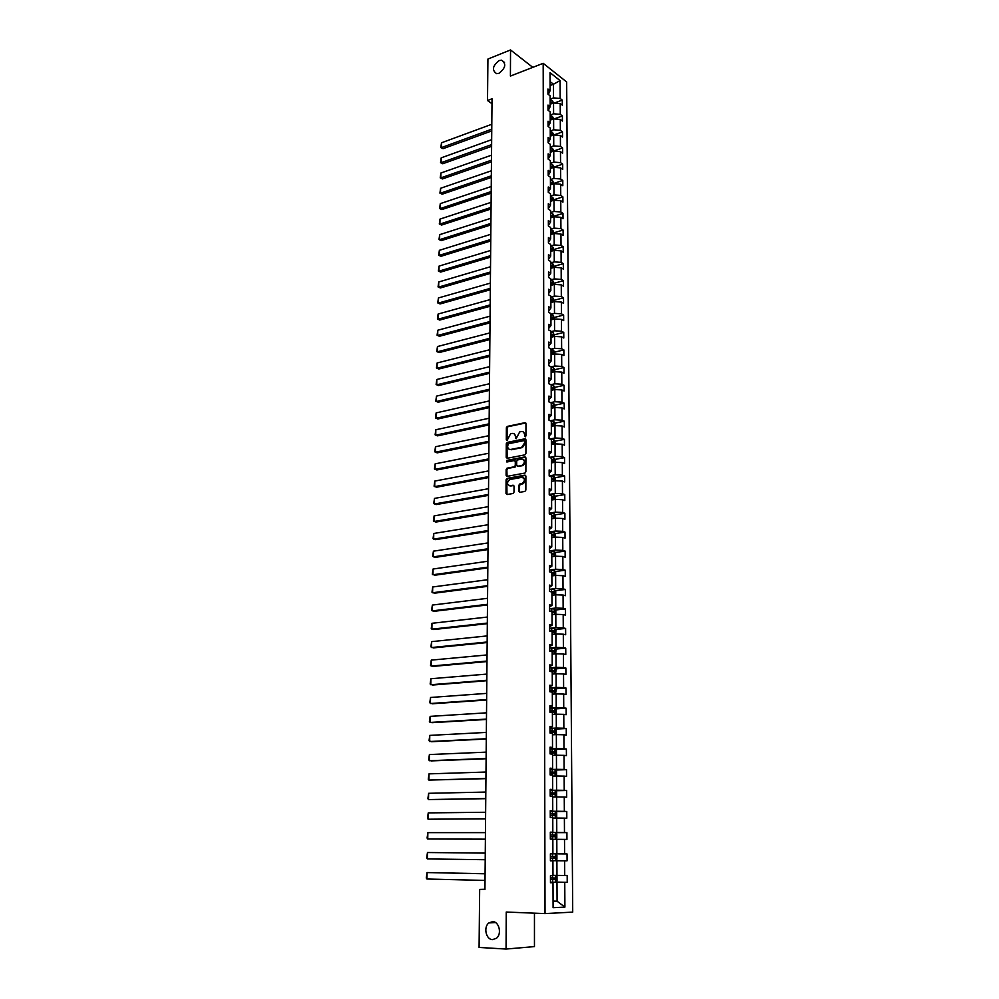 <?xml version="1.0" encoding="UTF-8"?>
<svg xmlns="http://www.w3.org/2000/svg" width="999" height="999" viewBox="0 0 999 999"><rect width="100%" height="100%" fill="white"/><g stroke="black" fill="none" stroke-linecap="round" stroke-linejoin="round"><path stroke-width="1.5" d="M492.669 921.627L488.886 922.939C483.241 927.01 485.964 939.659 492.544 939.622L496.441 938.261C502.06 934.077 499.175 921.49 492.669 921.627M499.125 60.577C492.507 65.897 491.683 70.255 496.678 73.676L499.025 73.302C505.644 68.032 506.493 63.661 501.56 60.19L499.125 60.577M525.249 436.863L525.936 435.914L525.961 423.626L524.975 422.689L507.28 426.398L506.368 427.734L506.306 439.897L507.03 440.547L510.564 433.791L512.275 433.429C514.173 433.266 515.209 434.278 515.397 436.476L516.133 438.711L519.68 431.918L521.403 431.556C523.314 431.381 524.363 432.392 524.562 434.602L525.249 436.863M518.818 491.308L519.805 492.307L524.862 491.433L525.861 490.072L525.886 476.136L524.887 475.137L507.067 478.396L506.081 479.745L506.006 493.543L506.98 494.555L513.161 493.456L513.998 492.145L514.023 486.201L513.036 485.214L510.052 485.739C506.793 484.515 506.68 482.455 509.727 479.57L521.815 477.347C525.124 478.558 525.249 480.619 522.19 483.541L519.692 484.028L518.831 485.352L518.818 491.308L519.792 492.307M532.792 67.358L510.539 49.95L510.414 76.074L543.181 63.312L545.029 913.598L506.243 912.037L506.056 949.05L479.083 947.439L479.657 889.41L484.94 889.56L492.032 98.789L487.512 100.512L491.983 103.734M510.539 49.95L487.924 59.066L487.512 100.512M524.925 454.857L525.911 453.509L525.936 439.772L524.95 438.811L507.255 442.37L506.281 443.718L506.206 457.33L507.18 458.291L524.925 454.857M525.911 457.879L525.886 471.715L525.024 473.039L507.08 476.361L506.106 475.374L506.143 469.493L507.005 468.181L514.41 466.77L515.284 465.447L515.297 461.55L514.323 460.564L506.868 462L506.793 460.389L524.912 456.905L525.911 457.879M506.056 949.05L534.453 946.602L534.453 913.173M550.474 882.467L553.009 882.679L550.474 882.741L550.449 875.698L552.984 875.648L552.922 860.826L550.412 860.826L550.387 853.845L552.897 853.858L552.847 839.148L550.337 839.098L550.312 832.167L552.822 832.229L552.772 817.644L550.274 817.532L550.249 810.664L552.747 810.788L552.684 796.303L550.199 796.153L550.174 789.335L552.659 789.51L552.609 775.149L550.137 774.937L550.112 768.169L552.584 768.406L552.534 754.158L550.062 753.895L550.037 747.177L552.509 747.464L552.459 733.328L549.999 733.016L549.974 726.36L552.435 726.685L552.385 712.662L549.937 712.299L549.912 705.706L552.36 706.081L552.31 692.17L549.862 691.758L549.85 685.202L552.285 685.626L552.235 671.827L549.8 671.365L549.775 664.872L552.21 665.346L552.16 651.648L549.737 651.148L549.712 644.692L552.135 645.217L552.085 631.63L549.675 631.081L549.65 624.675L552.06 625.249L552.01 611.763L549.612 611.163L549.587 604.807L551.985 605.431L551.935 592.045L549.55 591.408L549.525 585.102L551.91 585.764L551.86 572.489L549.475 571.79L549.462 565.546L551.848 566.246L551.798 553.071L549.413 552.335L549.4 546.141L551.773 546.878L551.723 533.803L549.363 533.029L549.338 526.873L551.698 527.659L551.648 514.685L549.3 513.873L549.275 507.767L551.635 508.591L551.585 495.716L549.238 494.855L549.213 488.798L551.56 489.672L551.51 476.885L549.175 475.986L549.15 469.967L551.498 470.879L551.448 458.204L549.113 457.255L549.1 451.286L551.423 452.235L551.373 439.647L549.05 438.673L549.038 432.742L551.361 433.741L551.311 421.241L549 420.217L548.975 414.335L551.286 415.372L551.248 402.972L548.938 401.91L548.913 396.066L551.223 397.14L551.173 384.827L548.876 383.728L548.863 377.934L551.161 379.046L551.111 366.82L548.826 365.684L548.801 359.94L551.086 361.076L551.048 348.951L548.763 347.777L548.751 342.07L551.023 343.256L550.986 331.206L548.701 330.007L548.688 324.338L550.961 325.549L550.911 313.599L548.651 312.35L548.626 306.73L550.899 307.979L550.849 296.116L548.588 294.842L548.576 289.248L550.836 290.534L550.786 278.758L548.538 277.447L548.526 271.903L550.761 273.227L550.724 261.526L548.488 260.177L548.463 254.67L550.699 256.031L550.661 244.418L548.426 243.044L548.414 237.575L550.636 238.961L550.599 227.435L548.376 226.024L548.351 220.592L550.574 222.015L550.536 210.564L548.314 209.128L548.301 203.734L550.511 205.195L550.474 193.831L548.264 192.345L548.251 187L550.461 188.486L550.412 177.198L548.214 175.687L548.189 170.379L550.399 171.903L550.349 160.689L548.164 159.153L548.139 153.871L550.337 155.432L550.299 144.306L548.101 142.732L548.089 137.487L550.274 139.073L550.237 128.022L548.051 126.423L548.039 121.216L550.212 122.827L550.174 111.863L548.001 110.227L547.989 105.07L550.149 106.706L550.112 95.817L547.952 94.156L547.939 89.023L550.099 90.697L550.024 72.652L560.064 80.594L560.164 98.476L562.275 100.1L562.312 105.17L560.202 103.546L560.264 114.348L562.375 115.946L562.412 121.054L560.289 119.468L560.352 130.345L562.474 131.918L562.512 137.05L560.389 135.489L560.451 146.441L562.574 147.989L562.612 153.159L560.476 151.623L560.539 162.65L562.687 164.161L562.712 169.38L560.576 167.869L560.639 178.983L562.787 180.457L562.812 185.714L560.676 184.241L560.739 195.417L562.887 196.878L562.924 202.16L560.764 200.712L560.839 211.975L562.986 213.399L563.024 218.719L560.864 217.307L560.926 228.646L563.099 230.045L563.136 235.402L560.963 234.016L561.026 245.442L563.199 246.803L563.236 252.198L561.063 250.849L561.126 262.362L563.311 263.686L563.349 269.118L561.163 267.807L561.226 279.395L563.424 280.682L563.448 286.151L561.263 284.877L561.326 296.541L563.523 297.802L563.561 303.321L561.363 302.073L561.426 313.823L563.636 315.047L563.673 320.604L561.463 319.393L561.525 331.231L563.748 332.417L563.786 338.012L561.563 336.838L561.638 348.763L563.861 349.912L563.886 355.544L561.663 354.408L561.738 366.421L563.96 367.545L563.998 373.214L561.775 372.103L561.838 384.215L564.073 385.289L564.11 391.009L561.875 389.935L561.95 402.122L564.185 403.171L564.223 408.928L561.975 407.904L562.05 420.179L564.31 421.191L564.348 426.985L562.087 425.999L562.162 438.361L564.423 439.335L564.46 445.179L562.187 444.218L562.262 456.68L564.535 457.617L564.572 463.499L562.3 462.587L562.375 475.137L564.647 476.024L564.685 481.955L562.412 481.081L562.487 493.731L564.772 494.58L564.81 500.561L562.524 499.725L562.599 512.462L564.885 513.274L564.922 519.293L562.624 518.506L562.699 531.343L565.009 532.105L565.047 538.174L562.737 537.425L562.812 550.362L565.122 551.086L565.159 557.192L562.849 556.48L562.924 569.517L565.247 570.204L565.284 576.361L562.961 575.699L563.036 588.823L565.372 589.472L565.409 595.679L563.074 595.042L563.149 608.279L565.496 608.878L565.534 615.134L563.186 614.547L563.274 627.884L565.609 628.446L565.659 634.74L563.311 634.203L563.386 647.639L565.734 648.151L565.784 654.507L563.424 654.008L563.498 667.557L565.859 668.019L565.909 674.412L563.536 673.963L563.623 687.624L565.996 688.036L566.033 694.48L563.661 694.08L563.736 707.841L566.121 708.204L566.158 714.71L563.773 714.347L563.861 728.221L566.246 728.533L566.283 735.089L563.898 734.777L563.973 748.75L566.371 749.025L566.421 755.631L564.01 755.369L564.098 769.455L566.508 769.68L566.545 776.335L564.135 776.123L564.223 790.321L566.633 790.496L566.683 797.202L564.26 797.04L564.348 811.35L566.77 811.475L566.808 818.231L564.385 818.131L564.472 832.554L566.908 832.617L566.945 839.435L564.51 839.385L564.597 853.92L567.032 853.933L567.082 860.801L564.635 860.813L564.722 875.461L567.17 875.424L567.22 882.342L564.76 882.404L564.91 907.117L553.096 907.691L553.009 882.679M543.181 63.312L566.658 81.968L572.714 912.112L545.029 913.598M550.524 860.663L556.893 860.751L556.967 875.411L552.984 875.336M556.967 875.411L564.722 875.461M556.893 860.751L564.635 860.813M550.412 860.738L552.922 860.826M552.847 839.297L556.805 839.31L556.868 853.858L552.897 853.82M556.868 853.858L564.597 853.92M556.805 839.31L564.51 839.385M552.772 818.069L556.705 818.031L556.768 832.467L550.437 832.479M556.768 832.467L564.472 832.554M556.705 818.031L564.385 818.131M550.312 832.317L552.822 832.229M552.697 797.002L556.618 796.94L556.68 811.25L550.362 811.325M556.68 811.25L564.348 811.35M556.618 796.94L564.26 797.04M550.249 811.001L552.747 810.788M552.609 776.111L556.518 775.998L556.58 790.209L550.299 790.346M556.58 790.209L564.223 790.321M556.518 775.998L564.135 776.123M550.174 789.847L552.659 789.51M552.534 755.381L556.431 755.232L556.493 769.33L550.224 769.53M556.493 769.33L564.098 769.455M556.431 755.232L564.01 755.369M550.112 768.868L552.584 768.406M552.459 734.814L556.343 734.627L556.406 748.613L550.162 748.875M556.406 748.613L563.973 748.75M556.343 734.627L563.898 734.777M550.049 748.051L552.509 747.464M552.385 714.41L556.256 714.185L556.318 728.059L550.099 728.383M556.318 728.059L563.861 728.221M556.256 714.185L563.773 714.347M549.974 727.397L552.435 726.685M552.31 694.168L556.156 693.893L556.218 707.667L550.037 708.054M556.218 707.667L563.736 707.841M556.156 693.893L563.661 694.08M549.912 706.905L552.36 706.081M552.235 674.075L556.068 673.763L556.131 687.424L549.962 687.874M556.131 687.424L563.623 687.624M556.068 673.763L563.536 673.963M549.85 686.575L552.285 685.626M552.172 654.133L555.981 653.796L556.043 667.344L549.9 667.856M556.043 667.344L563.498 667.557M555.981 653.796L563.424 654.008M549.787 666.395L552.21 665.346M552.097 634.353L555.894 633.978L555.956 647.427L549.837 647.989M555.956 647.427L563.386 647.639M555.894 633.978L563.311 634.203M549.725 646.378L552.135 645.217M552.022 614.722L555.806 614.31L555.869 627.647L549.775 628.284M555.869 627.647L563.274 627.884M554.47 614.447L554.445 609.003L555.819 610.564L555.831 614.31L563.186 614.547M549.662 626.523L552.06 625.249M551.947 595.242L555.719 594.792L555.781 608.029L549.712 608.716M555.781 608.029L563.149 608.279M555.719 594.792L563.074 595.042M549.587 606.805L551.985 605.431M551.885 575.911L555.644 575.424L555.694 588.561L549.65 589.31M555.694 588.561L563.036 588.823M554.308 575.586L554.283 570.354L555.644 571.952L555.656 575.424L562.961 575.699M549.525 587.25L551.91 585.764M551.81 556.718L555.556 556.193L555.606 569.243L549.587 570.042M555.606 569.243L562.924 569.517M554.22 556.381L554.208 551.248L555.556 552.859L555.581 556.193L562.849 556.48M549.462 567.844L551.848 566.246M551.735 537.674L555.469 537.125L555.531 550.062L549.525 550.924M555.531 550.062L562.812 550.362M555.469 537.125L562.737 537.425M549.413 548.576L551.773 546.878M551.673 518.781L555.382 518.181L555.444 531.031L549.462 531.943M555.444 531.031L562.699 531.343M554.07 518.394L554.045 513.461L555.394 515.109L555.407 518.181L562.624 518.506M549.35 529.458L551.698 527.659M551.598 500.012L555.307 499.4L555.357 512.15L549.4 513.111M555.357 512.15L562.599 512.462M553.995 499.612L553.97 494.792L555.319 496.441L555.332 499.4L562.524 499.725M549.288 510.489L551.635 508.591M551.535 481.393L555.219 480.744L555.282 493.406L549.338 494.418M555.282 493.406L562.487 493.731M555.219 480.744L562.412 481.081M549.225 491.658L551.56 489.672M551.46 462.912L555.144 462.225L555.194 474.8L549.288 475.861M555.194 474.8L562.375 475.137M553.833 462.475L553.821 457.842L555.144 459.528L555.157 462.237L562.3 462.587M549.163 472.977L551.498 470.879M551.398 444.567L555.057 443.856L555.107 456.331L549.462 457.392M555.107 456.331L562.262 456.68M553.758 444.105L553.746 439.572L555.069 441.271L555.082 443.856L562.187 444.218M549.1 454.433L551.423 452.235M551.336 426.361L554.982 425.611L555.032 437.999L549.887 439.023M555.032 437.999L562.162 438.361M553.683 425.886L553.671 421.441L554.994 423.151L554.994 425.611L562.087 425.999M549.05 436.014L551.361 433.741M551.261 408.291L554.895 407.505L554.957 419.792L550.249 420.779M554.957 419.792L562.05 420.179M554.895 407.505L561.975 407.904M548.988 417.744L551.286 415.372M551.198 390.347L554.82 389.535L554.87 401.735L550.586 402.659M554.87 401.735L561.95 402.122M553.533 389.822L553.483 385.527L554.832 387.312L554.845 389.535L561.875 389.935M548.926 399.612L551.223 397.14M551.136 372.527L554.745 371.69L554.795 383.803L550.886 384.69M554.795 383.803L561.838 384.215M553.458 371.99L553.446 367.832L554.757 369.58L554.757 371.703L561.775 372.103M548.876 381.606L551.161 379.046M551.061 354.845L554.657 353.983L554.707 366.009L551.111 366.845M554.707 366.009L561.738 366.421M554.657 353.983L561.663 354.408M548.813 363.723L551.086 361.076M550.998 337.3L554.582 336.401L554.632 348.339L551.048 349.213M554.632 348.339L561.638 348.763M554.582 336.401L561.563 336.838M548.763 345.979L551.023 343.256M550.936 319.867L554.507 318.943L554.557 330.794L550.986 331.693M554.557 330.794L561.525 331.231M553.246 319.268L553.221 315.372L554.532 318.943L561.463 319.393M548.701 328.371L550.961 325.549M550.874 302.56L554.433 301.611L554.482 313.374L550.924 314.31M554.482 313.374L561.426 313.823M553.171 301.948L553.159 298.139L554.457 301.611L561.363 302.073M548.651 310.889L550.899 307.979M550.811 285.389L554.358 284.403L554.408 296.091L550.849 297.04M554.408 296.091L561.326 296.541M553.096 284.752L553.084 281.031L554.37 284.403L561.263 284.877M548.588 293.531L550.836 290.534M550.749 268.331L554.283 267.32L554.333 278.921L550.786 279.907M554.333 278.921L561.226 279.395M554.283 267.32L561.163 267.807M548.538 276.286L550.761 273.227M550.686 251.398L554.208 250.362L554.258 261.875L550.724 262.887M554.258 261.875L561.126 262.362M552.959 250.724L552.947 247.165L554.22 250.362L561.063 250.849M548.476 259.178L550.699 256.031M550.624 234.578L554.133 233.516L554.183 244.955L550.661 245.991M554.183 244.955L561.026 245.442M552.884 233.891L552.872 230.419L554.145 233.516L560.963 234.016M548.426 242.195L550.636 238.961M550.561 217.882L554.058 216.795L554.108 228.147L550.611 229.208M554.108 228.147L560.926 228.646M552.822 217.183L552.797 213.786L554.083 216.795L560.864 217.307M548.376 225.324L550.574 222.015M550.499 201.298L553.983 200.2L554.033 211.463L550.549 212.55M554.033 211.463L560.839 211.975M552.747 200.587L552.734 197.278L554.008 200.2L560.764 200.712M548.314 208.579L550.511 205.195M550.437 184.84L553.908 183.704L553.958 194.892L550.486 196.016M553.958 194.892L560.739 195.417M553.908 183.704L560.676 184.241M548.264 191.945L550.461 188.486M550.387 168.494L553.833 167.333L553.883 178.446L550.424 179.583M553.883 178.446L560.639 178.983M553.833 167.333L560.576 167.869M548.214 175.424L550.399 171.903M550.324 152.26L553.771 151.074L553.808 162.113L550.362 163.274M553.808 162.113L560.539 162.65M552.547 151.498L552.534 148.414L553.783 151.074L560.476 151.623M548.164 159.028L550.337 155.432M550.262 136.139L553.696 134.927L553.746 145.891L550.299 147.078M553.746 145.891L560.451 146.441M552.472 135.352L552.459 132.355L553.721 134.927L560.389 135.489M548.126 142.745L550.274 139.073M550.199 120.13L553.621 118.893L553.671 129.783L550.249 130.994M553.671 129.783L560.352 130.345M552.41 119.331L552.397 116.396L553.646 118.893L560.289 119.468M548.201 126.536L550.212 122.827M550.149 104.221L553.546 102.972L553.596 113.786L550.187 115.022M553.596 113.786L560.264 114.348M552.347 103.421L552.335 100.562L553.571 102.972L560.202 103.546M548.264 110.427L550.149 106.706M550.074 85.514L553.471 84.228L553.533 97.89L550.124 99.151M553.533 97.89L560.164 98.476M560.064 80.594L553.471 84.228L550.062 81.568M484.94 889.26L479.657 889.41M553.071 901.373L557.08 901.21L556.992 882.367L550.599 882.204M553.071 901.073L557.08 901.21L564.91 907.117M548.326 94.443L550.099 90.697M556.992 882.367L564.76 882.404M554.295 103.034L562.275 100.1M554.083 118.931L562.375 115.946M553.858 134.94L562.474 131.918M553.783 150.999L562.574 147.989M553.858 167.12L562.687 164.161M553.933 183.354L562.787 180.457M553.995 199.7L562.887 196.878M554.07 216.171L562.986 213.399M554.145 232.742L563.099 230.045M554.22 249.438L563.199 246.803M554.295 266.258L563.311 263.686M554.37 283.192L563.424 280.682M554.445 300.237L563.523 297.802M551.111 318.294L551.773 318.132M554.52 317.42L563.636 315.047M550.998 335.614L551.81 335.414M554.595 334.715L563.748 332.417M551.061 353.009L551.848 352.822M554.67 352.135L563.861 349.912M551.123 370.529L551.86 370.367M554.757 369.692L563.96 367.545M551.186 388.186L551.873 388.024M554.832 387.362L564.073 385.289M554.92 407.517L554.907 405.169L564.185 403.171M554.957 423.114L564.31 421.191M551.386 441.908L552.285 442.694M555.007 441.183L564.423 439.335M555.044 459.403L564.535 457.617M555.094 477.734L564.647 476.024M555.132 496.216L564.772 494.58M555.169 514.835L564.885 513.274M555.207 533.591L565.009 532.105M555.244 552.484L565.122 551.086M555.282 571.515L565.247 570.204M555.307 590.696L565.372 589.472M555.344 610.027L565.496 608.878M555.369 629.495L565.609 628.446M555.394 649.113L565.734 648.151M555.419 668.88L565.859 668.019M555.432 688.798L565.996 688.036M555.444 708.878L566.121 708.204M555.456 729.108L566.246 728.533M555.469 749.487L566.371 749.025M555.469 770.029L566.508 769.68M555.456 790.733L566.633 790.496M555.444 811.6L566.77 811.475M555.432 832.629L566.908 832.617M550.412 860.663L567.082 860.801M555.706 882.067L567.22 882.342M525.337 436.838L525.262 434.902L523.226 431.855M514.073 433.728L516.096 436.763L516.171 438.698M525.761 422.977L507.992 426.698L507.08 428.022L507.08 440.534M525.724 439.085L507.892 442.682L506.993 444.006L507.142 458.304M524.55 441.321L523.851 440.646L508.266 443.781L507.629 446.378C507.804 448.576 508.841 449.6 510.739 449.45L521.678 447.277L524.537 443.007L524.55 441.321L525.249 441.62L524.425 440.884M509.702 449.45L510.739 449.45M525.249 441.62L525.249 443.294L522.39 447.564L511.451 449.737M515.072 460.839L516.008 461.825L515.996 465.721L515.134 467.045L507.842 468.419L506.855 469.767L507.067 476.361M525.674 457.18L507.592 460.651L506.993 461.975M521.79 465.384L522.127 465.297C525.224 462.4 525.124 460.352 521.803 459.14L517.557 459.952L516.683 461.276L516.67 465.184L517.657 466.171L522.839 465.571C525.686 463.299 525.861 461.251 523.326 459.403M522.502 465.659L518.369 466.446M523.289 477.597C525.861 479.408 525.736 481.468 522.914 483.803L520.404 484.29L519.555 485.614L519.53 491.558M509.34 485.751L510.052 485.739M513.773 485.464L510.776 486.001M525.636 475.399L507.654 478.696L506.805 480.007L506.98 494.555M552.335 100.562L550.124 99.875M491.758 129.196L441.396 147.615L441.496 142.795L491.808 124.263M443.057 148.676L440.821 147.602L443.057 148.676L491.745 130.919M550.137 103.022L551.873 103.372L551.71 102.11L550.137 101.798M550.137 102.585L551.71 102.11M440.821 147.602L441.496 142.795M552.397 116.396L550.187 115.734M491.62 144.63L441.108 162.7L441.196 157.854L491.67 139.673M442.769 163.749L440.522 162.687L442.769 163.749L491.608 146.329M550.199 118.893L551.923 119.231L551.785 117.969L550.199 117.67M550.199 118.431L551.785 117.969M440.522 162.687L441.196 157.854M552.459 132.355L550.249 131.693M491.483 160.177L440.796 177.897L440.896 173.014L491.533 155.182M442.47 178.933L440.222 177.859L442.47 178.933L491.471 161.838M550.262 134.877L551.985 135.215L551.848 133.941L550.249 133.641M550.262 134.403L551.848 133.941M440.222 177.859L440.896 173.014M552.534 148.414L550.312 147.765M491.346 175.824L440.497 193.182L440.596 188.274L491.383 170.792M442.182 194.193L439.922 193.132L442.182 194.193L491.333 177.447M550.312 150.974L552.035 151.299L551.91 150.025L550.312 149.725M550.312 150.474L551.91 150.025M439.922 193.132L440.596 188.274M553.858 167.333L552.559 164.535L550.362 163.948M491.196 191.571L440.197 208.579L440.297 203.634L491.246 186.513M441.883 209.565L439.61 208.504L441.883 209.565L491.183 193.169M550.374 167.183L552.097 167.495L551.972 166.221L550.374 165.934M550.374 166.658L551.972 166.221M439.61 208.504L440.297 203.634M553.933 183.704L552.634 180.819L550.424 180.245M491.058 207.43L439.885 224.076L439.985 219.093L491.108 202.335M441.583 225.05L439.31 223.976L441.583 225.05L491.046 208.991M550.437 183.504L552.147 183.816L552.035 182.53L550.437 182.243M550.437 182.954L552.035 182.53M439.31 223.976L439.985 219.093M552.734 197.278L550.486 196.653M490.921 223.401L439.585 239.673L439.685 234.653L490.959 218.269M441.271 240.622L438.998 239.56L441.271 240.622L490.896 224.925M550.499 199.937L552.21 200.237L552.11 198.938L550.499 198.664M550.499 199.363L552.11 198.938M438.998 239.56L439.685 234.653M552.797 213.786L550.549 213.187M490.771 239.473L439.273 255.369L439.373 250.324L490.821 234.303M440.971 256.293L438.686 255.232L440.971 256.293L490.759 240.971M550.561 216.483L552.26 216.783L552.172 215.484L550.549 215.21M550.561 215.884L552.172 215.484M438.686 255.232L439.373 250.324M552.872 230.419L550.611 229.832M490.621 255.657L438.961 271.166L439.061 266.096L490.671 250.462M440.671 272.078L438.374 271.016L440.671 272.078L490.609 257.118M550.624 233.154L552.322 233.441L552.235 232.13L550.611 231.868M550.611 232.53L552.235 232.13M438.374 271.016L439.061 266.096M552.947 247.165L550.674 246.591M490.484 271.953L438.648 287.075L438.748 281.968L490.521 266.721M440.359 287.962L438.049 286.913L440.359 287.962L490.472 273.376M550.686 249.937L552.385 250.212L552.31 248.901L550.674 248.639M550.674 249.288L552.31 248.901M438.049 286.913L438.748 281.968M554.295 267.32L552.984 263.998L550.736 263.474M490.334 288.361L438.324 303.097L438.424 297.952L490.384 283.092M440.047 303.958L437.737 302.897L440.047 303.958L490.322 289.747M550.749 266.845L552.447 267.12L552.372 265.796L550.736 265.534M550.736 266.171L552.372 265.796M437.737 302.897L438.424 297.952M553.084 281.031L550.799 280.482M490.184 304.882L438.012 319.218L438.111 314.036L490.234 299.575M439.735 320.067L437.412 319.006L439.735 320.067L490.172 306.243M550.811 283.866L552.497 284.128L552.447 282.804L550.799 282.555M550.799 283.179L552.447 282.804M437.412 319.006L438.111 314.036M553.159 298.139L550.861 297.602M490.034 321.516L437.687 335.452L437.787 330.232L490.084 316.171M439.423 336.276L437.087 335.214L439.423 336.276L490.022 322.839M550.874 301.024L552.559 301.273L552.509 299.937L550.861 299.7M550.861 300.299L552.509 299.937M437.087 335.214L437.787 330.232M553.221 315.372L550.924 314.847M489.885 338.274L437.362 351.798L437.462 346.541L489.935 332.892M439.098 352.585L436.763 351.536L439.098 352.585L489.872 339.548M550.936 318.294L552.622 318.531L552.584 317.195L550.924 316.958M550.924 317.545L552.584 317.195M436.763 351.536L437.462 346.541M554.607 336.401L553.296 332.729L550.986 332.217M489.735 355.144L437.038 368.244L437.137 362.962L489.785 349.725M437.137 362.962L436.438 367.969L438.786 369.018L489.722 356.381M550.998 335.689L552.684 335.926L552.647 334.578L550.986 334.353M550.998 334.915L552.647 334.578M554.682 353.983L554.67 351.985L553.371 350.212L551.048 349.725M489.585 372.127L436.713 384.815L436.813 379.483L489.635 366.67M436.813 379.483L436.113 384.515L438.461 385.564L489.572 373.326M551.061 353.209L552.734 353.434L552.722 352.085L551.061 351.86M551.061 352.41L552.722 352.085M553.446 367.832L551.111 367.345M489.423 389.235L436.376 401.486L436.488 396.128L489.473 383.741M436.488 396.128L435.776 401.161L438.136 402.21L489.423 390.397M551.123 370.866L552.797 371.079L552.797 369.717L551.123 369.505M551.123 370.03L552.797 369.717M553.483 385.527L551.173 385.102M489.273 406.456L436.051 418.281L436.151 412.887L489.323 400.924M436.151 412.887L435.439 417.932L437.812 418.981L489.26 407.592M551.186 388.648L552.872 388.848L552.872 387.487L551.186 387.275M552.872 387.487L551.423 387.812L552.872 387.487M554.907 405.169L553.596 403.434L551.248 402.984M489.123 423.813L435.714 435.189L435.826 429.757L489.173 418.231M435.826 429.757L435.114 434.827L437.487 435.864L489.11 424.9M553.596 403.434L553.608 407.792M551.261 406.556L552.934 406.755L552.947 405.382L551.248 405.169M551.248 405.669L552.947 405.382M553.671 421.441L550.761 421.004M488.961 441.283L435.377 452.21L435.489 446.74L489.011 435.664M435.489 446.74L434.765 451.823L437.162 452.859L488.948 442.332M551.323 424.6L553.009 424.787L553.034 423.401L551.323 423.201M553.034 423.401L551.56 423.701L553.034 423.401M553.746 439.572L550.199 439.148M488.798 458.878L435.04 469.355L435.152 463.848L488.848 453.221M435.152 463.848L434.428 468.943L436.825 469.98L488.798 459.877M551.386 442.769L553.084 442.957L553.109 441.57L551.386 441.371M551.386 441.833L553.084 441.558M553.821 457.842L549.562 457.442M488.648 476.598L434.702 486.613L434.802 481.068L488.698 470.904M434.802 481.068L434.09 486.176L436.488 487.212L488.636 477.559M551.46 461.076L553.159 461.263L553.196 459.865L551.448 459.665M551.448 460.102L552.36 460.989M555.244 480.744L555.232 477.909L553.858 476.198L549.175 475.861M488.486 494.455L434.353 503.996L434.465 498.414L488.536 488.711M434.465 498.414L433.741 503.533L436.151 504.57L488.474 495.367M551.523 479.532L553.234 479.707L553.284 478.296L551.523 478.109M551.523 478.521L552.422 479.42M553.97 494.792L549.238 494.418M488.324 512.425L434.003 521.503L434.115 515.884L488.374 506.655M434.115 515.884L433.391 521.016L435.814 522.052L488.311 513.299M551.598 498.114L553.309 498.276L553.371 496.865L551.585 496.678M551.585 497.077L552.497 497.989M554.045 513.461L549.288 513.111M488.161 530.531L433.653 539.123L433.766 533.466L488.211 524.712M433.766 533.466L433.042 538.623L435.477 539.647L488.149 531.368M551.66 516.833L553.384 516.995L553.458 515.571L551.66 515.384M551.66 515.771L552.572 516.695M555.494 537.125L555.481 533.916L554.095 532.242L549.35 531.943M487.999 548.776L433.304 556.88L433.416 551.173L488.049 542.919M433.416 551.173L432.692 556.343L435.127 557.38L487.987 549.562M551.735 535.701L553.458 535.851L553.533 534.415L551.723 534.24M551.723 534.602L552.634 535.551M554.208 551.248L549.413 550.924M487.837 567.145L432.954 574.75L433.067 569.018L487.887 561.238M433.067 569.018L432.33 574.2L434.777 575.224L487.824 567.894M551.798 554.707L553.533 554.845L553.621 553.409L551.798 553.234M551.798 553.583L552.709 554.532M554.283 570.354L549.475 570.042M487.662 585.651L432.592 592.757L432.717 586.975L487.724 579.707M432.717 586.975L431.98 592.182L434.428 593.194L487.662 586.351M551.873 573.851L553.608 573.988L553.708 572.539L551.485 572.377L551.485 570.042M551.873 572.702L552.784 573.676M555.744 594.792L555.731 591.183L554.333 589.56L549.537 589.31M487.5 604.295L432.242 610.889L432.355 605.069L487.549 598.301M432.355 605.069L431.618 610.277L434.078 611.301L487.5 604.944M551.947 593.156L553.683 593.281L553.796 591.82L550.511 591.658M551.598 591.957L552.859 592.956M554.445 609.003L549.6 608.716M487.325 623.076L431.88 629.158L431.993 623.289L487.387 617.045M431.993 623.289L431.256 628.521L433.728 629.532L487.325 623.676M552.01 612.599L553.771 612.712L553.883 611.251L549.612 611.101M550.437 611.376L552.422 611.413L552.922 612.387M555.744 633.99L555.906 630.094L554.495 628.508L549.662 628.284M487.162 641.995L431.518 647.539L431.63 641.633L487.212 635.913M431.63 641.633L430.894 646.877L433.366 647.901L487.162 642.544M552.085 632.192L553.846 632.305L553.97 630.831L549.675 630.681M549.675 630.931L552.509 630.981L552.996 631.955M555.656 653.821L555.993 649.775L554.57 648.201L549.725 647.989M486.988 661.051L431.143 666.071L431.268 660.114L487.05 654.932M431.268 660.114L430.519 665.384L433.017 666.395L486.988 661.563M552.16 651.935L553.921 652.035L554.058 650.549L549.737 650.411M549.737 650.636L552.597 650.686L553.071 651.685M555.581 673.801L556.081 669.605L554.695 668.094L549.787 667.856M486.813 680.257L430.781 684.727L430.894 678.733L486.875 674.088M430.894 678.733L430.144 684.015L432.654 685.027L486.813 680.706M552.235 671.827L554.008 671.927L554.158 670.429L549.8 670.292M549.8 670.504L552.684 670.554L553.146 671.578M555.519 693.943L556.168 689.585L554.732 688.061L549.85 687.874M486.65 699.6L430.407 703.521L430.532 697.477L486.7 693.381M430.532 697.477L429.782 702.784L432.28 703.783L486.638 699.999M550.574 691.87L554.083 691.97L554.245 690.471L549.862 690.321M549.862 690.509L552.772 690.571L553.209 691.608M555.481 714.223L556.268 713.623L556.256 709.727L554.82 708.216L549.912 708.054M486.476 719.093L430.032 722.452L430.157 716.37L486.525 712.824M430.157 716.37L429.395 721.678L431.918 722.689L486.463 719.442M549.925 712.075L554.17 712.162L554.333 710.651L549.925 710.526M549.925 710.689L552.859 710.751L553.284 711.8M555.444 734.665L556.368 733.953L556.343 730.032L554.907 728.533L549.987 728.383M486.288 738.723L429.657 741.52L429.782 735.389L486.351 732.417M429.782 735.389L429.021 740.721L431.543 741.72L486.288 739.023M549.999 732.442L554.245 732.529L554.42 731.006L549.987 730.868M549.987 731.018L552.947 731.081L553.359 732.155M555.419 755.269L556.455 754.432L556.431 750.486L554.994 749L550.049 748.875M486.113 758.503L429.27 760.726L429.395 754.557L486.176 752.147M429.395 754.557L428.646 759.902L431.181 760.901L486.113 758.753M550.062 752.971L554.333 753.034L554.52 751.51L550.062 751.385M550.062 751.498L553.034 751.573L553.434 752.672M555.407 776.036L556.543 775.087L556.53 771.103L555.069 769.642L550.112 769.53M485.939 778.446L428.896 780.082L429.021 773.863L486.001 772.04M429.021 773.863L428.259 779.22L428.896 780.082L485.939 778.646M550.124 773.651L554.408 773.713L554.607 772.177L550.124 772.052M550.124 772.152L553.121 772.227L553.496 773.351M555.394 796.952L556.643 795.891L556.618 791.882L555.157 790.434L550.187 790.346M485.751 798.526L428.509 799.575L428.633 793.306L485.814 792.07M428.633 793.306L427.872 798.688L428.509 799.575L485.751 798.676M550.199 794.505L554.495 794.555L554.707 793.006L550.187 792.894M550.187 792.956L553.209 793.044L553.571 794.193M555.394 818.044L556.73 816.87L556.718 812.824L555.244 811.4L550.249 811.325M485.576 818.768L428.121 819.217L428.246 812.899L485.639 812.262M428.246 812.899L427.472 818.293L428.121 819.217L485.576 818.855M550.262 813.935L552.385 813.948L550.262 813.898M550.262 815.509L554.582 815.571L554.795 813.998L552.372 813.91L553.633 815.209M555.369 832.567L555.394 839.297L556.818 838.011L556.805 833.928L555.332 832.529L550.312 832.479M485.389 839.16L427.734 838.998L427.859 832.642L485.452 832.617M427.859 832.642L427.085 838.049L427.734 838.998L485.389 839.197M550.324 835.077L552.472 835.102L550.324 835.064M550.324 836.7L554.67 836.737L554.895 835.164L552.447 835.077L553.396 835.164L553.696 836.413M485.264 853.109L427.46 852.522L485.264 853.109M485.214 859.714L427.335 858.928L426.685 857.954L427.46 852.522L427.335 858.928M555.456 853.87L555.494 860.663L556.918 859.327L556.905 855.206L555.432 853.845M550.399 858.054L554.757 858.079L554.982 856.505L550.399 856.405M554.982 856.505L553.483 856.48L553.171 858.066L550.399 858.041M485.089 873.713L427.06 872.564L485.077 873.775M555.606 875.386L556.992 876.66L557.017 880.806L555.544 882.217L550.474 882.204M485.027 880.431L426.935 879.008L426.286 877.996L427.06 872.564L426.935 879.008M555.082 878.009L553.571 877.971L553.246 879.557L550.461 879.532L552.609 879.595L554.845 879.595L555.082 878.009L550.461 877.909M525.262 434.902L524.562 434.602M516.096 438.349L515.384 438.062M516.096 436.763L515.397 436.476M507.017 440.184L506.306 439.897M507.08 428.022L506.368 427.734M508.054 426.685L507.342 426.386M525.674 422.989L524.975 422.689M525.262 436.488L524.55 436.201M506.918 457.604L506.206 457.33M506.993 444.006L506.281 443.718M507.979 442.657L507.255 442.37M525.649 439.098L524.95 438.811M522.077 447.639L521.366 447.352M525.249 443.294L524.537 443.007M506.83 475.636L506.106 475.374M506.855 469.767L506.143 469.493M507.842 468.419L507.13 468.144M515.009 467.07L514.298 466.795M515.996 465.721L515.284 465.447M516.008 461.825L515.297 461.55M507.592 460.651L506.868 460.377M525.624 457.192L524.912 456.905M519.555 485.614L518.831 485.352M520.554 484.253L519.83 483.991M522.514 483.903L521.803 483.641M513.761 485.464L513.036 485.214M506.73 493.806L506.006 493.543M506.805 480.007L506.081 479.745M507.792 478.658L507.067 478.396M525.599 475.399L524.887 475.137M552.609 167.745L552.597 164.585M552.684 184.103L552.672 180.869M553.021 267.682L553.009 264.036M553.309 336.713L553.296 332.729M553.384 354.295L553.371 350.212M551.485 405.681L552.934 405.369M551.086 458.054L551.086 457.43M551.685 460.127L553.159 459.852M553.908 480.969L553.896 476.248M551.161 476.748L551.148 475.849M551.76 478.546L553.221 478.284M551.223 495.591L551.223 494.405M551.823 497.09L553.296 496.84M551.286 514.56L551.286 513.099M551.898 515.784L553.371 515.546M554.145 537.312L554.12 532.292M551.361 533.691L551.348 531.93M551.972 534.615L553.458 534.39M551.436 552.959L551.423 550.911M552.035 553.596L553.533 553.384M552.11 572.714L553.608 572.514M554.383 594.942L554.358 589.61M551.573 591.658L551.56 589.31M552.185 591.97L553.683 591.795M551.635 611.088L551.635 608.716M552.26 611.388L553.758 611.213M554.545 634.103L554.52 628.546M551.71 630.681L551.698 628.284M552.322 630.943L553.846 630.794M554.632 653.908L554.607 648.251M551.785 650.411L551.773 648.001M552.397 650.649L553.921 650.511M554.707 673.875L554.695 668.094M551.848 670.292L551.848 667.856M552.472 670.516L553.995 670.391M554.795 693.993L554.77 688.099M551.923 690.334L551.91 687.886M552.547 690.534L554.083 690.421M554.882 714.26L554.857 708.254M551.997 710.526L551.985 708.054M552.622 710.701L554.158 710.614M554.969 734.69L554.944 728.571M552.072 730.881L552.06 728.396M552.085 733.278L552.072 732.454M552.697 731.031L554.245 730.956M555.057 755.281L555.019 749.038M552.147 751.398L552.135 748.888M552.16 754.12L552.147 752.971M552.772 751.523L554.32 751.46M555.132 776.036L555.107 769.68M552.222 772.065L552.21 769.542M552.235 775.112L552.222 773.663M552.847 772.165L554.408 772.127M555.219 796.965L555.194 790.471M552.297 792.906L552.285 790.359M552.31 796.278L552.297 794.517M552.934 792.981L554.495 792.944M555.307 818.044L555.282 811.438M552.372 813.91L552.36 811.338M552.385 817.619L552.372 815.534M553.009 813.96L554.57 813.948M552.447 835.077L552.435 832.492M552.459 839.135L552.447 836.712M553.084 835.102L554.657 835.102M552.522 856.418L552.509 853.858M552.534 860.676L552.534 858.066M553.171 858.066L554.757 858.079M555.581 882.192L555.544 875.386M552.597 877.934L552.597 875.661M552.622 882.229L552.609 879.595M553.246 879.557L554.845 879.595M495.479 922.539L488.886 922.939M507.992 426.698L507.28 426.398M507.892 442.682L507.18 442.395M522.39 447.564L521.678 447.277M507.729 468.456L507.005 468.181M515.134 467.045L514.41 466.77M507.517 460.676L506.793 460.389M522.839 465.571L522.127 465.297M520.404 484.29L519.692 484.028M522.914 483.803L522.19 483.541M507.654 478.696L506.943 478.434M504.507 62.438L501.56 60.19M551.673 441.845L553.109 441.57M551.76 460.139L553.196 459.865M551.835 478.546L553.284 478.296M551.923 497.102L553.371 496.865M551.997 515.796L553.458 515.571M552.085 534.64L553.533 534.415M552.172 553.608L553.621 553.409M552.26 572.739L553.708 572.539M552.347 592.007L553.796 591.82M552.422 611.413L553.883 611.251M552.509 630.981L553.97 630.831M552.597 650.686L554.058 650.549M552.684 670.554L554.158 670.429M552.772 690.571L554.245 690.471M552.859 710.751L554.333 710.651M552.947 731.081L554.42 731.006M553.034 751.573L554.52 751.51M553.121 772.227L554.607 772.177M553.209 793.044L554.707 793.006M553.309 814.023L554.795 813.998M553.396 835.164L554.895 835.164"/></g></svg>
